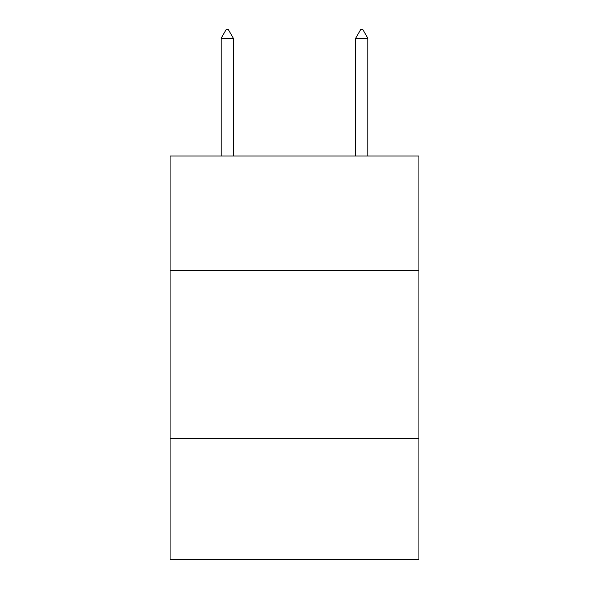 <?xml version="1.0" encoding="UTF-8"?>
<svg xmlns="http://www.w3.org/2000/svg" width="589" height="589" viewBox="0 0 589 589"><rect width="100%" height="100%" fill="white"/><g stroke="black" fill="none" stroke-linecap="round" stroke-linejoin="round"><path stroke-width="0.88" d="M418.919 270.358L418.919 156.026L170.081 156.026L170.081 270.358L418.919 270.358L418.919 559.55L170.081 559.55L170.081 270.358M418.919 438.488L170.081 438.488M233.296 38.197L228.252 29.45L226.235 29.45L221.192 38.197L233.296 38.197L233.296 156.026M221.192 38.197L221.192 156.026M360.748 29.45L362.765 29.45L367.808 38.197L355.704 38.197L360.748 29.45M367.808 156.026L367.808 38.197M355.704 156.026L355.704 38.197"/></g></svg>
